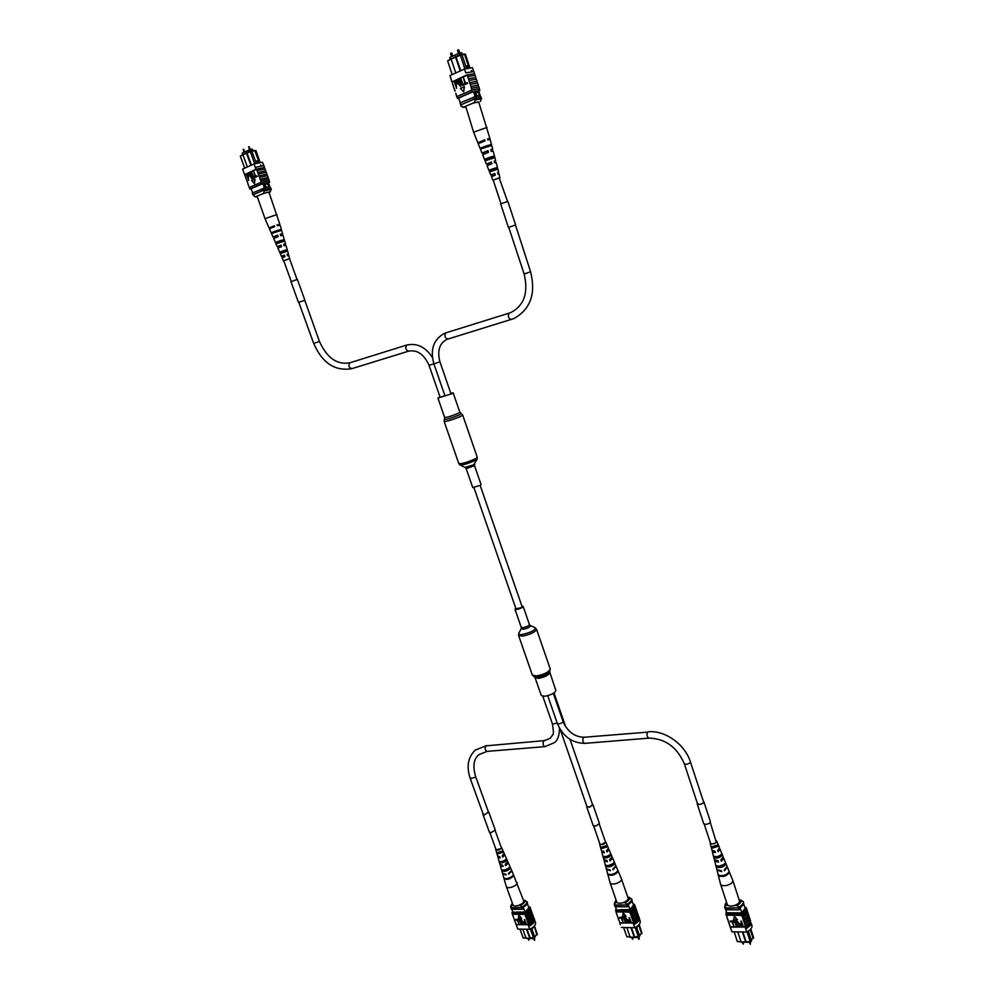 <?xml version="1.0" encoding="UTF-8"?>
<svg xmlns="http://www.w3.org/2000/svg" width="994" height="994" viewBox="0 0 994 994"><rect width="100%" height="100%" fill="white"/><g stroke="black" fill="none" stroke-linecap="round" stroke-linejoin="round"><path stroke-width="1.49" d="M480.177 485.432L522.123 606.738L521.278 607.645L515.998 608.862L473.939 487.594M549.694 672.652C548.8 675.112 545.072 677.013 538.524 678.38L535.083 677.709L541.283 695.527L544.737 696.272C551.285 694.955 554.987 693.029 555.845 690.495L549.682 671.882M515.774 608.216L514.967 609.223L516.843 609.434C520.483 608.601 522.596 607.582 523.155 606.39L521.9 606.104M450.779 393.202L453.152 392.878L451.748 393.786L437.944 398.147L440.019 396.929M480.375 485.333L472.746 487.557L466.174 468.609L474.536 465.701L481.084 484.662L480.375 485.333M535.53 936.025L533.865 938.647L526.087 938.361L529.814 938.423L526.485 929.216M533.865 938.647L525.888 938.063M519.974 929.129L523.142 937.876L525.938 937.926M536.499 934.956L537.332 934.571L534.312 926.184L536.723 934.559L534.71 936.944M527.031 929.216L530.212 937.988L534.847 937.33L533.741 938.199L530.287 928.98M525.988 938.063L523.142 937.876M531.591 928.247L531.827 928.905L534.275 926.097M512.892 912.045L511.898 909.311M528.92 907.982L527.255 903.347M528.883 907.87L525.018 912.082L523.291 907.224M534.499 925.836L537.332 934.571M522.757 929.166L526.087 938.361M523.751 908.504L522.347 909.336L511.425 909.311L510.978 907.559M527.615 904.378L527.292 902.179M522.533 907.584L510.941 907.944M522.347 909.336L521.85 907.957M531.827 928.905L534.847 937.33M534.673 936.833L536.723 934.559M531.877 929.104L533.94 926.843M523.515 900.365L525.043 900.365L527.392 902.54C527.28 904.217 525.702 905.894 522.645 907.584L520.284 905.385C523.763 903.708 525.341 902.03 525.043 900.365M518.595 905.385L520.284 905.385M512.345 903.173L510.866 907.559L522.645 907.584M510.568 906.752L511.873 903.819M511.624 905.385L513.302 905.385M527.093 901.72C526.982 903.397 525.404 905.074 522.347 906.764M533.815 918.034L534.064 918.642C534.3 920.779 532.337 922.904 528.199 925.029L528.187 923.588L532.461 920.618L533.803 917.636L533.132 916.133L531.802 919.115L527.652 922.084L527.205 920.866L531.479 917.884L532.834 914.915L532.15 913.424L530.821 916.393L526.658 919.363L526.211 918.133L530.485 915.163L531.852 912.194L530.871 909.87M531.169 910.703L529.839 913.66L525.664 916.63L525.23 915.399L529.504 912.43L530.871 909.473L529.802 906.814C530.013 908.926 528.05 911.026 523.9 913.151L511.985 913.088L512.519 910.989M525.366 915.399L524.919 914.169L529.057 911.2L530.423 908.255M526.348 918.133L525.814 916.63L529.951 913.66L531.305 910.703M528.87 926.532L533.443 923.339L534.747 920.121L534.213 918.63L532.896 921.836L528.199 925.029L528.87 926.532L528.336 925.041M528.323 923.588L527.789 922.097L531.914 919.115L533.269 916.133M527.342 920.866L526.795 919.363L530.933 916.393L532.287 913.424M534.797 920.655L535.58 922.842C535.816 924.992 533.865 927.129 529.727 929.253L517.812 929.104L516.818 926.396L516.184 924.631L528.1 924.755M528.535 924.544L516.184 924.631M516.147 924.42L515.128 921.612M515.936 919.351L517.625 919.363L519.154 924.321L517.29 920.121L515.948 920.109L515.936 919.351M518.023 919.363L519.713 919.375L521.241 924.345L519.377 920.146L518.023 920.133L518.023 919.363M521.092 920.133L521.8 924.358L520.806 921.612L521.291 919.326L524.087 924.159L521.316 920.096L522.136 924.358M524.31 919.624L526.584 924.184L524.82 924.296L523.838 923.004L523.801 921.711L525.006 921.55L524.658 919.624L526.385 924.395M523.913 921.624L524.931 921.326M521.589 918.195L518.967 915.238L518.284 918.381L521.589 918.195M515.128 921.972L513.152 916.182M524.919 914.169L523.9 913.151M513.152 916.555L512.357 914.107M532.15 913.424L531.852 912.591M533.132 916.133L532.834 915.312M516.284 924.905L516.818 926.396M529.727 929.253L528.746 926.532M524.347 914.381L512.432 914.318L511.985 913.088M524.782 914.169C528.485 912.194 530.324 910.218 530.287 908.255M528.497 906.814L529.802 906.814M516.433 912.48L512.879 911.983M525.018 912.082L516.284 912.057M525.217 922.109L524.173 922.979L525.838 923.836L525.217 922.109M524.273 922.134L525.764 923.625M521.092 919.537L523.888 924.37M517.824 919.574L519.713 919.375M519.514 919.587L521.241 924.345M515.737 919.562L517.625 919.363M517.427 919.574L519.154 924.321M521.39 918.406L518.769 915.449M506.294 886.337L512.979 904.925C513.649 906.081 515.451 906.255 518.383 905.459C522.036 904.105 523.801 902.564 523.689 900.837L511.898 870.831L508.617 874.223L508.356 873.502L511.661 870.483L508.356 862.829L505.623 865.699L505.176 864.432L507.648 861.4M506.356 886.698C507.015 887.816 508.816 887.965 511.748 887.157C515.054 885.977 516.855 884.561 517.153 882.945L517.104 882.61M503.734 854.865L502.629 857.163L504.803 854.803L507.822 861.636M507.201 863.115L505.623 865.699M500.007 857.549L498.826 856.716M501.2 847.273L501.659 847.82C499.907 849.969 497.957 850.628 495.807 849.808L495.907 849.274M502.629 857.163L502.181 855.884L504.132 853.411M504.157 854.343L504.803 854.803M502.566 873.328L505.871 874.285L506.132 875.006L502.79 873.888M500.007 864.382L502.691 865.215L503.138 866.482L500.392 865.849L500.516 865.103M497.596 855.958L499.696 856.666L500.144 857.946L497.969 857.387L498.18 856.617M504.157 878.833C507.313 880.025 510.481 879.044 513.625 875.863L513.314 875.18C510.208 878.311 507.077 879.292 503.946 878.124L504.778 878.634M501.92 870.968C504.703 871.937 507.487 871.055 510.282 868.346L509.748 867.141C507.015 869.787 504.293 870.645 501.56 869.713L501.92 870.968L508.742 868.234M499.535 862.531C501.92 863.277 504.306 862.531 506.691 860.295L506.157 859.089C503.821 861.251 501.498 861.984 499.187 861.276L499.535 862.531L505.635 860.618L505.35 859.922M497.162 854.082L503.088 852.218L502.542 851.013L496.801 852.827L497.162 854.082L502.293 852.467L501.945 851.609M502.964 865.973L501.461 865.302M505.909 874.372L505.213 874.372M510.121 872.508L508.617 874.223M505.337 864.358L505.623 865.178M502.305 855.834L502.641 856.766M507.126 878.671L511.413 877.043M497.696 853.063L497.944 853.834M512.506 876.223L513.625 875.863M508.953 868.756L510.282 868.346M505.635 860.618L506.691 860.295M502.293 852.467L503.088 852.218M495.149 830.562L501.361 847.745L500.951 848.677L496.081 849.746L489.856 832.562M639.167 936.758L638.322 937.131M640.074 934.981L639.664 936.124M638.483 937.603L629.674 936.994M623.66 927.613L626.854 936.795L630.022 936.845M638.633 925.054L641.677 933.751L639.018 924.656M641.068 933.739L639.515 935.677M631.488 927.7L634.681 936.92L639.701 936.224L634.271 937.528L630.184 937.317L634.309 937.379L630.966 927.7M630.084 936.994L626.854 936.795M636.458 926.756L638.223 925.439M620.393 910.119L616.442 909.659L615.472 906.789M633.551 905.422L631.911 900.651M629.935 909.684L628.183 904.602M639.167 924.482L642.012 933.329M626.841 927.65L630.184 937.317M638.533 937.131L635.129 927.514M628.643 905.932L627.226 906.801L615.124 906.789L614.615 904.962M632.246 901.608L631.985 899.856M627.413 904.962L614.627 905.36M627.226 906.801L626.729 905.36M636.669 927.365L639.701 936.224M639.49 935.627L641.329 933.316M636.682 927.501L638.533 925.215M627.86 897.396L629.438 897.396L631.96 899.682C632.122 901.434 630.643 903.186 627.537 904.962L625.015 902.664C628.581 900.887 630.059 899.135 629.438 897.396M623.139 902.664L625.015 902.664M616.081 900.042L614.491 904.962L627.537 904.962M614.193 904.105L615.646 900.626M615.41 902.664L617.262 902.664M631.662 898.824C631.824 900.564 630.358 902.328 627.239 904.093M638.533 916.306L638.682 916.741C639.117 918.953 637.278 921.14 633.166 923.302L633.166 921.786L637.402 918.667L638.421 915.536L637.726 913.971L636.744 917.089L632.619 920.208L632.172 918.916L636.421 915.797L637.44 912.678L636.744 911.113L635.75 914.219L631.625 917.338L631.178 916.046L635.427 912.939L636.446 909.833L635.539 907.634M635.762 908.255L634.768 911.361L630.631 914.468L630.184 913.175L634.445 910.069L635.464 906.975L634.445 904.453M630.345 913.175L629.898 911.883L633.998 908.777L635.029 905.683M631.339 916.046L630.792 914.468L634.893 911.361L635.911 908.255M640.198 921.152L639.477 919.052L640.198 921.152C640.645 923.376 638.807 925.576 634.694 927.737L633.712 924.88L638.396 921.525L639.353 918.257L638.844 916.791M633.861 924.88L633.315 923.302L637.85 919.947L638.633 916.592M633.315 921.786L632.768 920.208L636.868 917.089L637.875 913.971M632.321 918.916L631.786 917.338L635.874 914.219L636.893 911.113M619.908 923.028L633.066 923.016M633.513 922.792L619.858 922.892M619.784 922.668L618.678 919.5M634.694 927.737L621.436 927.427M619.747 917.338L621.61 917.35L623.163 922.569L621.262 918.158L619.771 918.145L619.747 917.338M622.058 917.35L623.921 917.363L625.474 922.594L623.573 918.17L622.07 918.158L622.058 917.35M625.425 918.183L626.096 922.594L624.94 917.748L625.673 917.313L628.593 922.395L625.723 918.121L626.468 922.594M625.052 917.648L625.673 917.313M629.065 917.624L631.364 922.42L629.438 922.531L628.407 921.165L628.382 919.848L629.761 919.636L629.438 917.624L631.178 922.643M628.494 919.748L629.687 919.413M626.046 916.12L623.263 913.014L622.43 916.319L626.046 916.12M618.74 920.109L616.702 913.797M629.898 911.883L628.854 910.815L615.646 910.765L616.019 908.33M616.765 914.405L616.019 911.833M636.744 911.113L636.533 910.492M637.726 913.971L637.514 913.349M620.331 924.681L619.672 922.345M629.301 912.107L616.044 911.908M616.094 912.057L615.646 910.765M629.736 911.883C633.526 909.808 635.228 907.746 634.868 905.683M633.128 904.18L634.408 904.316C634.831 906.491 632.979 908.665 628.854 910.815M633.315 923.302L633.712 924.88M633.513 905.273L629.91 909.696L620.231 909.672M629.96 920.22L628.755 920.369L628.78 921.14L630.594 922.047L629.96 920.22M628.879 920.27L630.519 921.823M625.499 917.537L628.419 922.618M621.871 917.574L623.921 917.363M623.735 917.586L625.474 922.594M619.56 917.561L621.61 917.35M621.436 917.574L623.163 922.569M625.872 916.344L623.076 913.237M610.055 882.647L616.752 902.005C617.547 903.372 619.597 903.621 622.903 902.738C626.531 901.409 628.27 899.856 628.109 898.079L621.337 878.609M610.105 882.846C610.888 884.163 612.938 884.387 616.255 883.504C619.722 882.25 621.474 880.783 621.536 879.081L621.486 878.907M607.955 849.659L606.986 851.957L609.024 849.597L611.993 856.642M611.447 858.381L610.043 860.941L612.627 858.058L615.795 865.588M607.222 861.226L605.321 860.493M604.215 852.367L602.675 851.485M605.358 841.632L605.843 842.154C604.128 844.465 602.066 845.136 599.643 844.154L599.755 843.558M606.986 851.957L606.526 850.628L608.415 848.205M608.403 849.087L609.024 849.597M610.043 860.941L609.583 859.611L612.093 856.803M615.982 866.159L613.087 869.899L612.826 869.141L615.907 865.774M606.365 868.967L610.204 869.961L610.465 870.719L606.564 869.415M603.818 859.574L606.961 860.431L607.409 861.761L604.19 860.966L604.302 860.208M601.42 850.702L603.905 851.448L604.352 852.79L601.792 852.094L601.979 851.311M608.042 874.757C611.77 876 615.1 874.956 618.044 871.639L617.734 870.918C614.826 874.198 611.521 875.229 607.843 874.012L608.775 874.534M605.831 866.482C609.098 867.489 612.043 866.569 614.652 863.724L614.118 862.469C611.546 865.24 608.663 866.134 605.47 865.165L605.831 866.482L613.087 863.711M603.457 857.623C606.241 858.381 608.763 857.598 611.024 855.262L610.478 853.995C608.278 856.256 605.818 857.027 603.109 856.306L603.457 857.623L609.906 855.61L609.645 854.939M601.109 848.727L607.371 846.776L606.825 845.509L600.749 847.41L601.109 848.727L606.539 847.037L606.203 846.167M610.229 870.048L609.384 870.073M614.168 868.421L613.087 869.899M609.657 859.574L609.943 860.394M606.588 850.591L606.912 851.547M611.484 874.571L615.298 873.254M601.693 847.646L601.942 848.466M617.063 871.949L618.044 871.639M613.261 864.159L614.652 863.724M609.906 855.61L611.024 855.262M606.539 847.037L607.371 846.776M593.691 826.051L599.941 844.092L601.358 844.614L605.532 842.154L599.295 824.113M751.588 939.852L751.427 940.51M750.097 942.436L740.269 941.778M734.144 931.85L737.349 941.579L740.99 941.641M752.632 938.336L753.688 937.901L750.781 929.042M742.878 931.962L746.096 941.728L750.259 941.79L751.576 940.983L750.333 941.952L745.985 941.877M746.096 941.728L741.151 942.126L745.761 942.213L742.394 931.962M741.039 941.79L737.349 941.579M748.358 931.08L749.439 930.309M726.8 912.852L725.794 909.808M745.177 908.404L743.574 903.509M741.847 912.89L740.083 907.522M750.83 928.98L753.688 937.901M737.784 931.9L741.151 942.126M750.333 941.952L747.003 931.863M740.542 908.914L739.101 909.845L725.583 909.808L724.999 907.87M743.835 904.329L743.624 903.037M739.312 907.895L725.073 908.292M739.101 909.845L738.604 908.317M748.519 931.639L751.576 940.983M750.221 929.626L752.93 937.889L751.327 940.225M739.163 899.856L743.214 901.434C743.636 903.273 742.282 905.124 739.151 906.975L739.449 907.895L724.85 907.87L725.123 904.354L726.167 902.813L725.968 905.447L728.043 905.447M734.616 905.447L736.703 905.447C740.393 903.571 741.748 901.707 740.766 899.856M739.151 906.975L736.703 905.447M725.968 905.447L724.551 906.963M743.226 901.483L743.512 902.341C743.934 904.192 742.58 906.043 739.449 907.895M748.308 914.381L747.724 917.698L743.636 921.003L743.189 919.636L747.413 916.331L748.035 913.026M751.216 923.215L751.924 925.389C752.408 927.688 750.669 929.899 746.705 932.012L745.338 927.327L749.849 923.761L750.395 920.717C750.88 923.004 749.128 925.203 745.165 927.315L744.804 924.047L748.855 920.73L749.563 917.648L748.718 920.73L744.63 924.047L744.183 922.68L748.407 919.363L749.016 916.046M747.314 911.361L746.73 914.654L742.63 917.959L742.183 916.592L746.419 913.287L747.041 909.995M742.356 916.592L741.909 915.226L745.972 911.92L746.693 908.876L746.096 907.559C746.556 909.808 744.804 911.983 740.828 914.082L726.067 914.02L726.229 911.113M743.35 919.636L742.804 917.959L746.867 914.654L747.339 911.361M745.885 928.992L750.395 925.426L750.545 920.668M745.351 925.712L749.401 922.395L750.01 919.065M744.357 922.68L743.81 921.003L747.861 917.698L748.333 914.381M730.143 926.495L730.404 927.154L745.065 927.017M745.525 926.781L730.304 926.855M730.192 926.619L728.937 922.867M746.705 932.012L731.944 931.825L730.901 928.818M731.944 931.825L730.95 928.818M730.354 920.978L732.441 920.991L734.007 926.52L732.056 921.848L730.379 921.836L730.354 920.978M732.926 921.003L735.013 921.016L736.591 926.545L734.628 921.873L732.963 921.86L732.926 921.003M736.641 921.923L737.883 926.321L737.287 926.557L736.132 921.488L736.976 920.966L739.039 923.289L740.045 926.346L737.051 921.823L737.71 926.557M736.231 921.376L736.976 920.966M740.803 921.301L741.387 921.065L743.139 926.371L741.039 926.495L739.934 925.054L739.909 923.699L741.499 923.438L741.226 921.301L742.965 926.607M740.008 923.6L741.425 923.202M737.449 919.698L734.442 916.406L733.435 919.91L737.449 919.698M728.155 920.469L726.937 916.828M728.291 920.891L727.943 919.848M729.149 923.476L728.13 920.891M741.909 915.226L741.275 915.462L740.828 914.082M727.148 917.45L725.869 913.573M730.23 927.166L730.776 928.818M730.056 926.756L729.931 925.874M741.275 915.462L726.39 915.151M726.515 915.387L726.067 914.02M741.735 915.226C745.413 913.151 747.003 911.051 746.544 908.926M744.73 907.037L746.096 907.559M745.338 927.327L745.711 928.98M745.115 908.205L741.822 912.902L726.763 912.753M741.71 924.06L740.331 924.234L740.344 925.029L742.344 925.986L741.71 924.06M740.431 924.134L742.257 925.749M736.815 921.202L738.877 923.525L739.884 926.582M732.752 921.239L735.013 921.016M734.852 921.252L736.591 926.545M730.18 921.214L732.441 920.991M732.267 921.227L734.007 926.52M737.275 919.935L734.268 916.642M726.042 914.12L726.229 915.151M720.526 884.039L720.575 884.25C721.52 885.828 723.88 886.126 727.67 885.145C731.298 883.84 733.013 882.299 732.826 880.498L732.764 880.361M720.575 884.238L727.273 904.515C728.217 906.155 730.578 906.491 734.367 905.534C737.983 904.229 739.685 902.651 739.474 900.812L732.826 880.498M719.022 849.41L718.053 851.286M722.551 858.717L721.135 860.655M714.351 859.648L718.066 860.705L718.327 861.537L715.953 860.742M711.977 850.28L714.922 851.175L715.245 852.156L713.27 851.175M716.351 840.837L716.836 841.297C715.27 843.831 713.071 844.515 710.225 843.384L710.337 842.688M716.836 841.297L719.557 847.981M719.507 848.789L720.128 849.385L718.19 851.734L717.73 850.305L719.569 848.006M723.234 857.747L723.794 858.369L721.333 861.251L720.861 859.835L723.222 856.965M727.21 866.942L724.464 870.744L724.191 869.936L727.148 866.582L723.781 858.331M716.873 869.588L721.395 870.806L721.656 871.614L717.059 870.048M718.066 860.705L718.525 862.121L714.736 861.189L714.823 860.332M714.922 851.175L715.394 852.604L712.363 851.796L712.499 850.939M718.699 875.888C723.098 877.205 726.651 876.099 729.372 872.583L729.049 871.825C726.365 875.292 722.849 876.385 718.5 875.093L718.699 875.888L719.557 875.615M716.512 867.116C720.352 868.184 723.495 867.215 725.918 864.196L725.371 862.867C722.986 865.799 719.917 866.743 716.152 865.724L716.512 867.116L724.291 864.295M714.164 857.723C717.419 858.53 720.116 857.698 722.228 855.225L721.669 853.883C719.606 856.281 716.985 857.101 713.816 856.331L714.164 857.723L721.035 855.586L720.799 854.977M711.828 848.304L718.5 846.229L717.941 844.888L711.48 846.9L711.828 848.304L717.618 846.503L717.295 845.658M721.383 870.806L720.439 870.918M724.961 869.539L724.216 870.011M722.886 875.664L725.794 874.77M715.171 856.716L715.345 857.362M712.462 847.149L712.71 848.031M728.54 872.831L729.372 872.583M724.427 864.656L725.918 864.196M721.035 855.586L722.228 855.225M717.618 846.503L718.5 846.229M721.408 870.881L721.656 871.614M710.275 822.336L716.301 842.278C713.965 844.018 712.039 844.353 710.524 843.285L704.237 824.2M250.19 151.088L249.693 149.709L242.225 153.151L242.722 154.517M249.693 149.709L252.439 149.187L252.948 150.591M265.261 185.94L268.045 188.028L268.628 185.195L265.833 183.095L265.261 185.94M268.045 188.04L268.616 185.195L265.82 183.095M255.682 161.649L256.042 162.668L259.645 161.947L259.272 160.929L255.644 161.637L251.83 151.1L242.934 154.778L247.357 166.967M255.396 160.941L259.272 160.929L255.868 150.492L260.142 162.333M254.688 163.749L250.277 151.56L251.83 151.1M256.241 163.289L256.042 162.668M251.432 150.889L255.868 150.492M242.971 154.915L240.312 156.133L243.281 154.269M242.934 154.778L250.227 151.076M262.851 183.629L265.038 189.692M263.957 183.182L266.193 189.357M267.858 182.225L270.095 188.438M268.343 182.399L270.505 188.4M254.402 187.195L251.147 188.723L252.7 192.886M250.91 165.364L246.288 152.728M251.445 165.128L246.86 152.616M240.312 156.133L244.686 168.172M253.072 194.774L252.252 193.072L264.429 188.028M262.727 188.537L263.335 190.227L264.155 189.978M269.933 186.797L271.051 188.487M252.861 194.762L263.335 190.227M258.39 160.345L254.899 150.666L251.892 151.25M257.024 196.166L255.421 196.862L257.073 196.75M270.455 191.743L263.733 193.283L264.267 189.929L270.989 188.413L270.455 191.743L268.989 192.376M264.628 190.947L271.35 189.419M255.421 196.862L252.961 194.824L264.267 189.929M263.733 193.283L262.118 193.979M260.987 165.787L260.751 164.954L261.223 165.675M263.696 165.476L262.528 162.246L254.029 163.96L242.623 169.104L248.301 184.586M248.127 184.549L249.345 187.605M254.029 163.96L255.93 169.241L264.553 167.427L255.93 169.241L244.648 174.683M244.71 174.72L256.054 169.576M256.564 169.415L257.806 172.422L265.709 170.757L266.094 172.235M264.416 167.477L264.876 168.856M253.545 171.192L255.446 176.435L257.024 175.801L257.284 176.497L255.371 177.267L253.545 171.192L255.707 176.323M251.544 172.086L253.433 177.33L255.023 176.683L255.272 177.379L253.358 178.162L251.544 172.086L253.706 177.205M250.674 172.471L251.855 178.92L248.674 173.366L249.283 173.167L251.619 178.212L250.351 172.621L250.96 172.422L252.141 178.858M247.692 173.875L249.159 175.217L248.202 177.752L248.736 180.274L246.313 174.422L247.804 173.888L248.873 175.279L247.916 177.814L248.463 180.336M254.501 183.629L254.949 179.255L251.693 180.622L254.501 183.629L254.663 179.318M265.584 170.819L257.67 172.471L258.229 174L266.255 172.273L266.926 174.136L258.9 175.876L260.266 179.206L268.144 177.504L268.517 178.982M258.9 175.876L266.926 174.136M258.353 173.95L259.036 175.814M261.36 182.262L269.237 180.535L261.36 182.262L260.813 180.734L268.691 179.019L269.237 180.535M268.007 177.566L260.13 179.268L260.813 180.734M266.802 174.186L267.311 175.603M259.583 177.342L267.473 175.652L268.144 177.504M257.135 170.546L265.038 168.905L265.709 170.757M264.553 167.427L263.882 165.563L255.259 167.365M256.054 169.179L255.383 167.303M251.283 188.972L249.854 188.997L249.308 187.481L260.726 182.474L261.273 184.002L269.697 182.15L269.101 180.597M244.524 174.335L243.853 172.484M249.854 188.997L261.273 184.002M269.697 182.15L268.455 182.685M263.994 183.306L268.355 182.436M254.439 187.294L262.801 183.642M247.668 177.118L248.562 175.453L247.767 174.596L246.885 174.969L247.668 177.118M246.885 174.969L247.928 177.007M247.904 174.584L247.171 174.907M248.997 173.217L251.581 178.237M254.737 176.746L255.272 177.379M254.986 177.441L253.358 178.162M256.75 175.863L257.284 176.497M256.999 176.547L255.371 177.267M277.003 214.555L265.013 218.643L257.086 196.129C261.708 193.942 265.671 192.65 268.952 192.264L279.836 224.284L277.028 224.892L277.326 225.737L280.084 225.141L282.594 233.764L280.246 234.286L280.755 235.777L283.029 235.267L285.526 243.865L283.663 244.3L284.172 245.779L285.974 245.356L288.459 253.93L287.067 254.265L287.577 255.756L288.894 255.433L289.565 258.788M283.762 244.586L284.458 244.226L283.688 244.375M277.202 225.377L278.196 224.843L277.077 225.029M280.37 234.671L281.227 234.224L280.283 234.398M281.401 251.743L285.551 250.326L285.949 251.569M277.475 242.027L282.358 240.349L282.731 241.53M273.536 232.273L279.289 230.807M273.71 232.708L273.425 232L277.164 230.633L279.811 229.949L280.022 230.596M277.935 243.17L277.376 241.79L280.668 240.61L283.029 239.964L283.464 241.318M281.898 252.961L281.327 251.557L284.16 250.55L286.235 249.954L286.67 251.32M283.787 244.661L285.526 243.865M277.239 225.514L279.836 224.284M280.407 234.77L282.594 233.764M287.154 254.526L288.459 253.93M283.737 260.788L289.838 258.639M285.576 250.376L281.426 251.805M282.383 240.436L277.512 242.114M279.177 230.484L273.586 232.397M277.525 230.409L281.339 229.452L281.588 230.31L272.257 233.317L271.896 232.497L277.525 230.409M280.967 240.436L284.272 239.554L284.706 241.057L276.767 243.642L276.133 242.201L280.967 240.436M284.383 250.426L287.191 249.643L287.626 251.134L281.004 253.308L280.37 251.867L284.383 250.426M271.598 233.727L271.238 232.907M276.096 244.027L275.475 242.586M280.333 253.681L279.699 252.24M283.427 260.838L282.085 257.769L284.98 256.601L284.47 255.123L281.464 256.328L277.885 248.127L281.575 246.636L281.066 245.145L277.251 246.686L273.661 238.461L278.146 236.622L277.637 235.131L273.039 237.019L269.436 228.769L274.704 226.582L274.419 225.725L269.076 227.949L271.996 227.564M273.039 237.019L275.4 236.485L275.785 237.479M277.251 246.686L279.14 246.251L279.562 247.357M281.464 256.328L282.868 255.992L283.315 257.173M274.257 226.731L273.996 225.986L270.728 227.39L272.443 227.39M277.773 236.758L277.289 235.342L274.406 236.56L275.748 236.274L276.146 237.342M281.277 246.736L280.78 245.307L278.32 246.326L279.413 246.09L279.848 247.245M284.769 256.676L284.259 255.234L282.234 256.067L283.079 255.88L283.551 257.123M273.425 232L271.896 232.497M281.339 229.452L279.811 229.949M277.376 241.79L276.133 242.201M284.272 239.554L283.029 239.964M281.327 251.557L280.37 251.867M287.191 249.643L286.235 249.954M291.267 281.55L283.725 260.739L288.782 258.9L289.54 258.738L297.069 279.55M433.881 363.816L429.048 365.332L440.118 397.215L444.952 395.774M459.762 54.682L459.253 53.104L449.748 57.49L450.27 59.056M459.253 53.104L461.8 52.769L462.297 54.285M475.989 94.331L478.673 96.89L479.108 93.771L476.424 91.212L475.989 94.331M478.673 96.89L479.096 93.784L476.412 91.224M465.938 66.61L466.323 67.778L469.653 67.281L469.28 66.113L465.9 66.598L461.949 54.546L451.139 59.044L455.737 72.972M465.664 65.865L469.28 66.113L465.341 54.098L469.851 67.629M464.857 68.909L460.16 54.508L461.949 54.546M466.497 68.424L466.323 67.778M461.589 54.372L465.341 54.098M451.189 59.193L447.623 60.833L451.549 58.472M451.139 59.044L460.16 54.508M462.819 96.145L473.492 91.622L475.791 98.53M474.672 91.125L476.983 98.195M478.251 90.305L480.599 97.474M478.623 90.69L480.835 97.474M462.856 96.269L458.681 98.083L460.284 102.829M460.259 70.934L455.351 56.546M460.744 70.711L455.886 56.472M447.623 60.833L452.171 74.587M460.794 104.917L460.073 102.916L475.169 96.629M473.38 97.151L474.014 99.077L474.871 98.828M480.264 95.722L481.071 97.499M460.707 104.83L474.014 99.077M468.211 65.492L464.596 54.434L462.024 54.782M463.949 54.061L464.596 54.434M465.602 106.346L463.552 107.228L465.378 107.29M478.773 102.196L474.126 102.668L475.393 99.922L475.02 98.766L481.245 97.623L480.45 101.326M475.393 99.922L481.618 98.766L481.245 97.623M463.564 107.451L461.129 106.209L460.657 104.979L475.02 98.766M460.657 104.979L461.042 106.122L463.552 107.228M474.126 102.668L472.063 103.562M471.641 71.382L471.392 70.45L471.877 71.27M454.556 89.423L454.954 91.2M453.276 85.583L453.674 87.36M455.824 93.262L456.221 95.039M456.184 94.952L457.004 96.878M451.239 79.433L450.009 75.556L451.201 79.731M451.114 79.483L452.059 81.918M452.531 83.359L453.326 85.757M452.382 83.421L453.09 85.583M453.649 87.273L454.593 89.597M474.362 73.817L466.497 75.047L452.121 81.918M452.096 82.005L466.621 75.432M467.168 75.258L468.485 78.688L475.679 77.582M450.009 75.556L464.509 69.021L472.423 67.654L473.616 71.282M464.509 69.021L465.788 72.91M463.39 77.433L465.354 83.421L467.279 82.651L467.54 83.434L465.204 84.403L463.39 77.433L465.602 83.322M460.843 78.576L462.806 84.552L464.72 83.782L464.981 84.565L462.657 85.521L460.843 78.576L463.055 84.44M459.737 79.06L461.017 82.962L460.731 86.478L458.482 84.092L457.203 80.203L457.874 79.967L460.396 85.72L460.607 83.148L459.327 79.247L459.998 79.023L461.291 82.912L460.582 86.54M455.985 80.837L457.563 82.353L456.196 85.347L456.681 88.242L454.196 81.545L456.084 80.849L457.302 82.403L455.935 85.397L456.42 88.292M463.664 91.808L464.447 86.751L460.396 88.466L463.664 91.808L464.173 86.801M469.59 82.639L477.07 81.297L469.59 82.639L471.032 86.441L478.338 85.149L470.858 86.515L472.013 90.007L479.294 88.665L479.841 90.553L478.735 91.038M475.654 77.594L468.323 78.762L469.764 82.564M456.755 96.679L457.513 98.257L472.026 91.92L479.866 90.392M479.319 88.739L472.175 89.932M469.056 80.427L476.387 79.247M467.789 76.55L475.132 75.395M473.84 71.63L465.95 72.835M466.658 74.972L474.436 73.792M470.336 84.316L477.642 83.098M456.942 96.53L472.013 90.007M471.454 90.168L472.026 91.92M456.929 96.604L457.513 98.257M458.868 98.518L457.501 98.394M451.823 81.607L451.288 79.408M474.722 91.286L478.636 90.74M455.674 84.602L456.905 82.626L456.047 81.657L454.867 82.154L455.674 84.602M454.867 82.154L455.911 84.49M456.159 81.657L455.128 82.104M457.613 80.017L460.433 85.708M464.459 83.819L464.981 84.565M464.72 84.614L462.657 85.521M467.006 82.688L467.54 83.434M467.267 83.484L465.204 84.403M471.603 88.18L478.909 86.95M487.048 127.418L473.591 132.177L465.689 106.283C471.243 103.637 475.579 102.196 478.698 101.972L489.918 138.501L487.545 138.949L487.83 139.918L490.166 139.483L491.62 145.348M487.731 152.554L487.495 151.448M491.26 169.738L495.186 168.359L495.571 169.713M487.184 158.68L491.893 157.027L492.254 158.27M483.109 147.572L488.7 146.056M483.258 147.982L482.96 147.162L487.333 145.571L489.769 145L489.967 145.683M487.632 159.897L487.06 158.332L490.887 156.953L493.086 156.406L493.521 157.897M491.744 171.055L491.16 169.465L494.44 168.284L496.391 167.775L496.838 169.315M494.291 161.55L495.695 160.829L494.167 161.14L494.677 162.842L496.143 162.544L497.857 169.129L490.787 171.44L490.129 169.8L496.391 167.775M487.756 139.657L489.918 138.501M490.924 150.256L492.713 149.311L490.75 149.696L491.26 151.399L493.161 151.038L494.863 157.686L486.389 160.407L485.731 158.767L494.428 155.934M497.646 172.819L498.677 172.31L497.559 172.534L498.056 174.236L499.112 174.012L499.758 177.851M493.223 180.138L500.057 177.665M495.198 168.433L491.284 169.812M491.918 157.127L487.222 158.779M488.613 145.795L483.159 147.721M491.657 145.472L481.692 148.628L481.32 147.684L491.446 144.403M480.189 148.441L481.991 153.101L483.966 152.703L484.376 153.834M484.575 159.438L486.401 164.097L487.955 163.774L488.414 165.041M492.862 180.187L491.458 176.696L495.298 175.13L494.801 173.441L490.812 175.068L487.06 165.737L491.906 163.737L491.396 162.034L486.401 164.097M480.102 148.404L478.213 143.708L485.047 140.8L484.749 139.819L477.841 142.763L480.326 142.577M484.525 159.425L482.649 154.741L488.489 152.293L487.967 150.579L481.991 153.101M490.812 175.068L491.931 174.82L492.415 176.174M484.264 141.073L484.003 140.241L479.692 142.117L481.096 142.254M487.83 152.517L487.333 150.926L483.519 152.554L484.6 152.368L485.01 153.573M491.384 163.911L490.887 162.295L487.607 163.675L488.464 163.525L488.911 164.842M494.925 175.267L494.416 173.627L491.682 174.758L492.8 176.062M480.984 141.906L480.239 142.316M484.749 139.819L484.003 140.241M484.6 152.368L483.966 152.703M487.967 150.579L487.333 150.926M482.96 147.162L481.32 147.684M491.396 144.49L489.769 145.012M487.06 158.332L485.731 158.767M494.416 155.983L493.086 156.406M491.16 169.465L490.129 169.8M500.988 203.733L493.198 180.076L499.187 177.876L507.512 201.459M445.946 332.841L444.417 333.375C433.446 339.513 429.942 349.689 433.906 363.891L444.977 395.873L450.431 394.146L450.978 393.798L439.932 361.804C437.111 350.845 439.385 343.402 446.766 339.476L447.884 339.066M697.378 803.351L699.155 804.481C702 804.059 703.541 803.177 703.764 801.86L703.429 801.475M697.328 803.214L697.192 803.897L699.105 804.556C702.062 804.109 703.653 803.189 703.901 801.823L703.379 801.338M697.192 803.897L703.715 823.703L705.641 824.399C708.585 823.964 710.176 823.044 710.399 821.64L703.901 801.823M483.109 813.987L484.774 814.769L488.427 811.986M483.072 813.875L484.737 814.819L488.389 811.874M482.96 814.446L489.396 832.202L491.173 832.599L495.26 829.978L488.837 812.235M351.926 368.637L351.814 368.675C334.953 371.445 322.242 363.034 313.694 343.415L319.434 341.427L304.76 300.263L298.796 302.325M304.586 300.337L298.796 302.338M304.885 300.213L297.392 279.488L296.572 279.699L290.969 281.7L298.486 302.424M509.313 313.085L511.04 312.451C524.211 305.431 528.572 292.621 524.124 274.009L530.585 271.772L515.476 225.017L508.406 227.464L500.653 203.907L507.872 201.384L515.613 224.967L508.406 227.464M586.895 806.445L589.43 807.252L592.523 804.506M586.858 806.333L589.417 807.314L592.971 804.792L592.486 804.382M586.733 806.942L593.207 825.629L595.891 826.026L599.419 823.479L592.971 804.792M550.241 668.974C549.148 671.956 544.588 674.28 536.561 675.957L532.386 675.15L534.71 677.113L537.543 677.175C542.997 676.206 547.023 674.466 549.62 671.956L550.241 668.974L536.561 629.289L534.996 627.636C535.53 630.034 531.392 632.308 522.571 634.458C519.589 634.818 518.334 634.408 518.806 633.24L521.216 628.655L523.316 629.314C528.236 628.121 530.548 626.854 530.262 625.524L534.996 627.636M532.386 675.15L518.595 635.501L522.732 636.11C530.759 634.321 535.368 632.047 536.561 629.289M521.216 628.655L521.266 627.413L523.155 627.661C526.808 626.854 528.895 625.822 529.442 624.58L523.155 606.39M453.152 392.878L459.837 412.237L458.458 413.206C451.91 415.989 447.312 417.418 444.653 417.48L444.144 421.444L458.818 463.639L460.073 465.018C463.788 464.919 468.969 463.316 475.641 460.222L477.12 459.116L473.803 464.745L465.117 467.416L460.073 465.018M459.837 412.237L461.154 413.541L459.725 414.709C451.785 418.064 446.691 419.605 444.442 419.331M461.154 413.541L462.682 415.02L461.005 416.225C453.028 419.642 447.399 421.381 444.144 421.444M462.682 415.02L477.244 457.265L475.641 458.619C467.764 462.21 462.16 463.875 458.818 463.639M528.448 939.69L529.106 939.442M534.188 939.79L534.834 939.541M559.473 728.229C559.386 735.635 557.684 740.443 554.391 742.655L545.01 746.631L487.11 751.377C484.973 750.296 484.587 748.457 485.942 745.848L544.488 740.629L550.278 738.231L552.602 734.877C553.67 734.939 553.608 731.311 552.44 723.992L557.224 723.16M487.11 751.377L478.859 754.645C475.592 757.701 471.616 762.622 475.604 776.538L475.157 777.383L470.261 778.538L483.37 814.695M545.01 746.631C542.91 745.512 542.513 743.624 543.805 740.94L544.488 740.629M632.283 938.671L632.917 938.448M638.633 938.771L639.266 938.56M553.335 693.365L563.076 721.557C567.686 731.808 574.718 737.039 584.186 737.25L647.69 732.131C646.51 734.939 646.92 736.939 648.933 738.132C665.197 738.517 677.013 747.09 684.357 763.827L697.664 804.245M648.324 731.808C664.974 730.031 684.978 744.332 690.432 761.926L690.159 762.684C687.761 764.336 685.823 764.709 684.357 763.827M563.076 721.557L562.691 722.315C560.367 723.769 558.591 724.179 557.361 723.533C562.915 736.455 572.047 743.077 584.745 743.375L648.933 738.132M584.186 737.25L583.528 737.573C582.273 740.294 582.683 742.232 584.745 743.375M249.432 147L248.686 147.249M243.952 149.535L243.219 149.783M408.758 351.118L351.814 368.675C348.807 367.544 348.148 365.593 349.838 362.81L350.025 362.748M429.048 365.332C423.991 354.262 417.194 349.54 408.658 351.155C405.689 349.963 405.018 347.937 406.658 345.092L406.857 345.03M458.557 50.247L457.874 50.483M451.599 53.465L450.916 53.701M451.562 56.646L450.605 53.738L451.164 53.005M458.52 53.44L457.563 50.508L458.122 49.787M530.585 271.772C536.064 293.764 530.473 309.382 513.811 318.614L447.785 339.103C444.852 337.848 444.181 335.773 445.772 332.891L509.139 313.135C507.623 316.08 508.307 318.217 511.177 319.571L511.276 319.534M433.906 363.891L439.932 361.804M535.083 677.709L534.623 677.088M521.266 627.413L514.967 609.223M530.262 625.524L529.442 624.58M518.595 635.501L518.806 633.24M437.944 398.147L444.653 417.48M474.635 464.123L474.536 465.701M465.117 467.416L466.174 468.609M477.244 457.265L477.12 459.116M528.97 938.56L528.771 940.212L527.851 938.535M534.461 937.988L534.499 940.324L533.579 938.634M501.622 847.621L504.269 853.61M495.807 849.808L497.609 856.132M497.969 857.387L500.032 864.581M500.392 865.849L502.604 873.564M502.802 874.285L506.331 886.623M486.638 745.537L475.244 750.122C467.925 757.254 466.273 766.722 470.261 778.538M475.604 776.538L488.688 812.694M542.823 696.309L552.44 723.992M632.818 937.516L632.619 939.255L631.65 937.491M638.956 937.019L638.956 939.367L637.999 937.591M639.353 918.257L638.819 916.692M616.069 911.983L615.621 910.69M634.843 905.609L634.408 904.316M605.806 842.03L608.49 848.342M616.205 866.495L621.461 878.833M599.643 844.154L601.432 850.777M601.792 852.094L603.843 859.648M604.19 860.966L606.377 869.067M606.588 869.812L610.08 882.759M553.993 692.955L565.673 726.776M570.034 739.387L592.797 805.289M560.268 729.559L587.168 807.24M743.512 942.324L743.288 944.163L742.282 942.3M750.433 941.939L750.371 944.3L749.364 942.424M743.214 901.434L743.512 902.341M730.205 926.706L729.832 925.563M728.614 922.382L728.068 920.717M729.608 925.402L729.062 923.737M727.608 919.363L727.061 917.698M749.116 916.294L748.569 914.629M750.097 919.313L749.563 917.648M748.122 913.262L747.575 911.597M747.14 910.243L746.693 908.876M726.614 916.344L726.167 914.989M727.21 917.661L726.838 916.505M729.211 923.687L728.826 922.544M728.217 920.68L727.832 919.525M710.213 843.334L711.99 850.342M712.338 851.734L714.363 859.723M714.723 861.115L716.885 869.663M717.084 870.458L720.551 884.138M720.116 849.348L723.234 857.002M727.434 867.302L732.789 880.411M547.706 695.688L557.361 723.533M690.432 761.926L703.715 802.369M249.419 149.833L248.748 146.677L250.563 149.547M243.94 152.355L243.269 149.212L245.009 151.871M255.47 196.911L254.452 196.402M269.076 227.949L265.013 218.643M432.415 357.517C425.556 346.981 416.995 342.831 406.745 345.055L349.925 362.773C337.165 365.121 327.001 358.014 319.434 341.427M313.694 343.415L298.784 302.3M450.941 53.042L451.86 53.278L452.779 56.086M457.899 49.812L458.818 50.06L459.8 53.042M480.4 101.438L480.872 100.456M454.519 89.373L455.078 91.05M453.252 85.534L453.798 87.199M455.786 93.212L456.345 94.89M456.196 95.002L456.768 96.729M451.114 79.619L451.81 81.744M453.662 87.323L454.357 89.435M474.387 73.643L474.883 75.146M476.374 79.172L477.07 81.297M475.12 75.32L475.815 77.445M473.852 71.456L474.548 73.581M477.642 83.024L478.338 85.149M478.897 86.876L479.468 88.603M478.164 85.211L478.661 86.726M475.641 77.507L476.138 79.011M476.909 81.359L477.406 82.875M498.677 172.31L497.857 169.129M495.695 160.829L494.875 157.648M492.713 149.311L491.695 145.385M477.841 142.763L473.591 132.177M524.124 274.009L508.754 227.328"/></g></svg>
